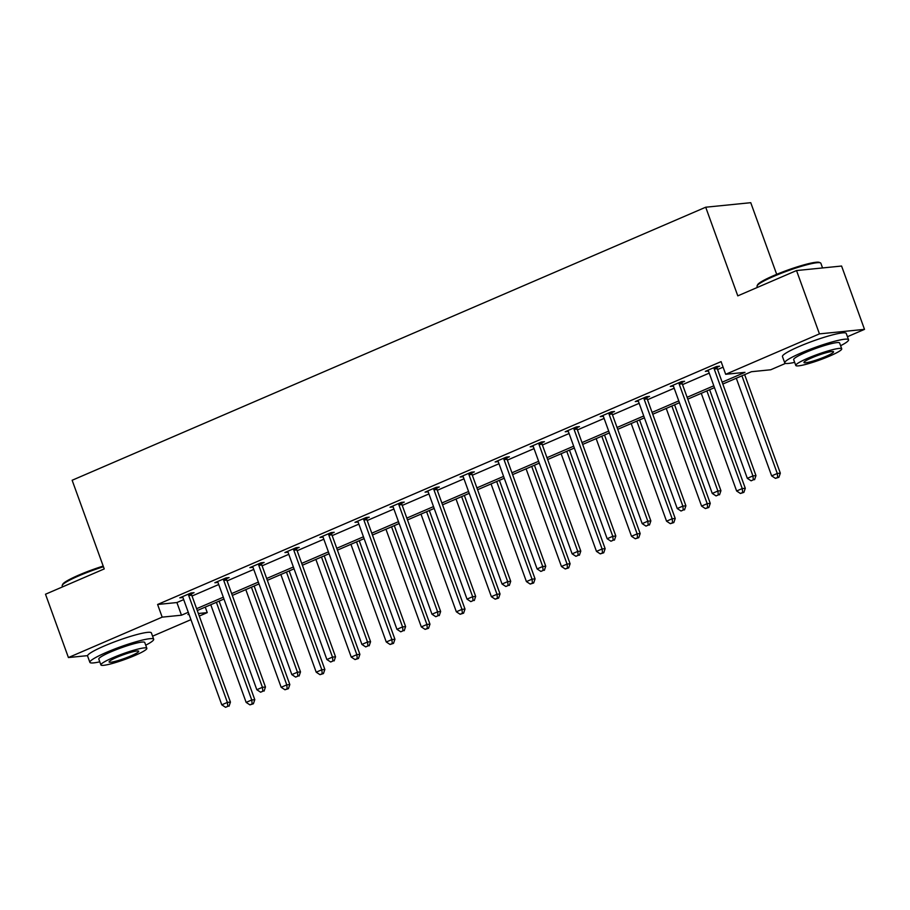 <?xml version="1.0" encoding="UTF-8"?>
<svg xmlns="http://www.w3.org/2000/svg" width="910" height="910" viewBox="0 0 910 910"><rect width="100%" height="100%" fill="white"/><g stroke="black" fill="none" stroke-linecap="round" stroke-linejoin="round"><path stroke-width="1.36" d="M776.696 274.342L750.75 202.691L705.705 207.218L72.14 480.264L104.229 568.921L45.5 594.23L68.421 657.555L162.185 617.139L181.488 615.206L188.268 612.282M705.705 207.218L737.794 295.864L796.523 270.554L841.579 266.038L864.5 329.363L847.449 336.711M785.546 363.386L770.736 369.767L751.433 371.712L722.824 384.043M205.25 607.095L207.241 612.623L199.279 616.059M190.941 619.653L152.573 636.181M87.576 655.632L68.421 657.555M796.523 270.554L819.444 333.879L864.5 329.363M226.59 578.669L229.104 577.588L226.055 577.895L214.828 582.73L217.922 582.411M296.66 548.468L299.174 547.388L296.137 547.695L284.898 552.529L287.992 552.211M366.73 518.268L369.244 517.187L366.207 517.494L354.968 522.329L358.062 522.01M436.811 488.067L439.314 486.986L436.277 487.294L425.05 492.139L428.132 491.81M506.881 457.878L509.395 456.786L506.347 457.093L495.12 461.939L498.202 461.609M576.951 427.677L579.465 426.597L576.417 426.892L565.19 431.738L568.272 431.408M647.021 397.477L649.535 396.396L646.487 396.703L635.26 401.537L638.342 401.219M717.091 367.276L719.605 366.195L716.557 366.502L705.33 371.337L708.424 371.018M722.153 382.189L744.983 372.349L725.679 374.294L721.095 361.623L157.601 604.479L176.904 602.545L183.683 599.622M192.033 596.016L218.719 584.516M227.068 580.921L253.754 569.421M262.103 565.827L288.788 554.315M297.138 550.721L323.835 539.221M332.173 535.626L358.87 524.115M367.208 520.52L393.905 509.02M402.243 505.425L428.94 493.925M437.278 490.319L463.975 478.819M472.313 475.225L499.01 463.725M507.348 460.13L534.045 448.619M542.383 445.024L569.08 433.524M577.418 429.929L604.115 418.418M612.464 414.823L639.15 403.323M647.499 399.729L674.185 388.229M682.534 384.623L709.22 373.123M717.569 369.528L723.097 367.151M682.056 382.371L684.57 381.29L681.522 381.597L670.295 386.443L673.377 386.113M611.986 412.571L614.5 411.491L611.452 411.798L600.225 416.632L603.307 416.314M541.916 442.772L544.43 441.691L541.382 441.998L530.155 446.833L533.237 446.514M471.846 472.972L474.349 471.892L471.312 472.199L460.085 477.033L463.167 476.715M401.765 503.173L404.279 502.092L401.242 502.4L390.015 507.234L393.097 506.915M331.695 533.374L334.209 532.293L331.172 532.589L319.933 537.435L323.027 537.105M261.625 563.574L264.139 562.482L261.09 562.789L249.863 567.635L252.957 567.305M191.555 593.764L194.069 592.683L191.02 592.99L179.793 597.836L182.887 597.506M157.601 604.479L162.185 617.139M725.679 374.294L819.444 333.879M188.939 614.125L187.938 614.557L189.052 614.443M198.357 613.511L207.241 612.623M714.475 387.637L687.778 399.137M679.44 402.732L652.743 414.243M644.405 417.838L617.708 429.338M609.37 432.933L582.673 444.433M574.335 448.038L547.638 459.539M539.3 463.133L512.603 474.633M504.265 478.228L477.568 489.739M469.23 493.334L442.533 504.834M434.195 508.428L407.498 519.94M399.149 523.534L372.463 535.034M364.114 538.629L337.428 550.129M329.079 553.735L302.393 565.235M294.044 568.83L267.358 580.33M259.009 583.924L232.323 595.436M223.974 599.03L197.288 610.53M196.617 608.688L223.303 597.188M231.652 593.582L258.338 582.082M266.687 578.487L293.384 566.987M301.722 563.392L328.419 551.881M336.757 548.286L363.454 536.786M371.792 533.192L398.489 521.68M406.827 518.086L433.524 506.586M441.862 502.991L468.559 491.491M476.897 487.885L503.594 476.385M511.932 472.79L538.629 461.29M546.967 457.696L573.664 446.184M582.013 442.59L608.699 431.09M617.048 427.495L643.734 415.984M652.083 412.389L678.769 400.889M687.118 397.295L713.804 385.795M176.904 602.545L181.488 615.206M714.043 367.583L714.054 368.015A2.719 2.423 -95.7 0 0 714.225 369.028L752.923 475.919L747.303 478.33L708.617 371.451A2.719 2.423 -95.7 0 0 708.105 370.575L707.843 370.256M717.091 366.446L717.091 367.708A2.719 2.423 -95.7 0 0 717.273 368.721L755.971 475.611L752.923 475.919L753.343 479.843L751.103 480.81L753.343 479.843M754.561 479.718L755.971 475.611M747.303 478.33L751.103 480.81M736.304 378.23L771.657 475.896L777.277 473.473L780.325 473.166L744.653 374.636M777.697 477.397L775.457 478.364L778.914 477.284L777.697 477.397L777.277 473.473L741.923 375.807M775.457 478.364L771.657 475.896M780.325 473.166L778.914 477.284M757.12 285.797L757.609 284.773A33.113 4.061 -19.9 0 1 773.83 275.548A33.113 4.061 -19.9 0 1 819.409 262.41L820.445 262.876A33.932 4.163 160.1 0 0 773.739 276.344A33.932 4.163 160.1 0 0 757.12 285.797A33.932 4.163 160.1 0 0 757.052 286.377L757.427 287.401M822.549 267.95L820.865 263.274A33.932 4.163 160.1 0 0 820.445 262.876M840.601 345.72A33.932 4.163 160.1 0 0 848.552 339.771A33.932 4.163 160.1 0 0 801.426 352.841A33.932 4.163 160.1 0 0 784.75 362.863A33.932 4.163 160.1 0 0 794.658 362.351M848.552 339.771L846.255 333.435A33.932 4.163 160.1 0 0 799.139 346.517A33.932 4.163 160.1 0 0 782.452 356.538L784.75 362.863M795.784 365.456L793.679 359.632A24.433 3.003 -19.9 0 1 805.691 352.42A24.433 3.003 -19.9 0 1 839.623 343.002L841.727 348.826A24.433 3.003 160.1 0 0 807.796 358.244A24.433 3.003 160.1 0 0 795.784 365.456A24.433 3.003 160.1 0 0 829.715 356.049A24.433 3.003 160.1 0 0 841.727 348.826M811.697 357.858A15.743 1.934 160.1 0 0 803.951 362.498A15.743 1.934 160.1 0 0 825.825 356.436A15.743 1.934 160.1 0 0 833.56 351.783A15.743 1.934 160.1 0 0 811.697 357.858M103.444 566.737A33.932 4.163 160.1 0 0 78.863 575.825A33.932 4.163 160.1 0 0 62.255 585.278L62.744 584.254A33.113 4.061 -19.9 0 1 78.954 575.029A33.113 4.061 -19.9 0 1 103.205 566.077M145.725 645.19A33.932 4.163 160.1 0 0 153.676 639.241A33.932 4.163 160.1 0 0 106.55 652.322A33.932 4.163 160.1 0 0 89.874 662.343A33.932 4.163 160.1 0 0 99.793 661.82M153.676 639.241L151.39 632.905A33.932 4.163 160.1 0 0 104.263 645.986A33.932 4.163 160.1 0 0 87.576 656.008L89.874 662.343M100.919 664.937L98.803 659.102A24.433 3.003 -19.9 0 1 110.815 651.89A24.433 3.003 -19.9 0 1 144.747 642.471L146.851 648.307A24.433 3.003 160.1 0 0 112.92 657.714A24.433 3.003 160.1 0 0 100.919 664.937A24.433 3.003 160.1 0 0 134.839 655.518A24.433 3.003 160.1 0 0 146.851 648.307M116.821 657.327A15.743 1.934 160.1 0 0 109.086 661.98A15.743 1.934 160.1 0 0 130.949 655.905A15.743 1.934 160.1 0 0 138.684 651.253A15.743 1.934 160.1 0 0 116.821 657.327M62.255 585.278A33.932 4.163 160.1 0 0 62.176 585.847L62.551 586.882M679.008 382.678L679.019 383.11A2.719 2.423 -95.7 0 0 679.19 384.122L717.888 491.013L712.268 493.436L673.582 386.545A2.719 2.423 -95.7 0 0 673.07 385.669L672.808 385.351M682.056 381.54L682.056 382.803A2.719 2.423 -95.7 0 0 682.238 383.815L720.936 490.706L717.888 491.013L718.308 494.938L716.068 495.916L718.308 494.938M719.526 494.824L720.936 490.706M712.268 493.436L716.068 495.916M643.973 397.784L643.973 398.205A2.719 2.423 -95.7 0 0 644.155 399.228L682.853 506.119L677.233 508.531L638.547 401.64A2.719 2.423 -95.7 0 0 638.035 400.764L637.773 400.457M647.021 396.646L647.021 397.909A2.719 2.423 -95.7 0 0 647.203 398.921L685.901 505.812L682.853 506.119L683.273 510.044L681.021 511.01L683.273 510.044M684.491 509.918L685.901 505.812M677.233 508.531L681.021 511.01M701.269 393.325L736.622 490.99L742.241 488.579L745.29 488.272L709.618 389.73M742.662 492.503L740.421 493.47L743.88 492.378L742.662 492.503L742.241 488.579L706.888 390.902M740.421 493.47L736.622 490.99M745.29 488.272L743.88 492.378M666.234 408.431L701.587 506.096L707.207 503.674L710.255 503.366L674.583 404.825M707.627 507.598L705.386 508.565L708.844 507.473L707.627 507.598L707.207 503.674L671.853 406.008M705.386 508.565L701.587 506.096M710.255 503.366L708.844 507.473M608.938 412.878L608.938 413.311A2.719 2.423 -95.7 0 0 609.12 414.323L647.818 521.214L642.198 523.637L603.512 416.746A2.719 2.423 -95.7 0 0 603 415.87L602.738 415.551M611.986 411.741L611.986 413.003A2.719 2.423 -95.7 0 0 612.168 414.016L650.855 520.907L647.818 521.214L648.238 525.138L645.986 526.105L648.238 525.138M649.456 525.024L650.855 520.907M642.198 523.637L645.986 526.105M631.199 423.525L666.552 521.191L672.171 518.768L675.22 518.472L639.548 419.931M672.592 522.704L670.34 523.671L673.809 522.579L672.592 522.704L672.171 518.768L636.818 421.102M670.34 523.671L666.552 521.191M675.22 518.472L673.809 522.579M573.903 427.984L573.903 428.405A2.719 2.423 -95.7 0 0 574.085 429.429L612.783 536.308L607.163 538.731L568.477 431.84A2.719 2.423 -95.7 0 0 567.965 430.965L567.703 430.658M576.94 426.847L576.951 428.098A2.719 2.423 -95.7 0 0 577.133 429.122L615.82 536.013L612.783 536.308L613.204 540.244L610.951 541.211L613.204 540.244M614.421 540.119L615.82 536.013M607.163 538.731L610.951 541.211M596.164 438.62L631.517 536.297L637.136 533.874L640.174 533.567L604.513 435.025M637.557 537.799L635.305 538.765L638.774 537.673L637.557 537.799L637.136 533.874L601.783 436.209M635.305 538.765L631.517 536.297M640.174 533.567L638.774 537.673M538.868 443.079L538.868 443.511A2.719 2.423 -95.7 0 0 539.05 444.524L577.748 551.414L572.128 553.837L533.431 446.947A2.719 2.423 -95.7 0 0 532.93 446.071L532.668 445.752M541.905 441.941L541.916 443.204A2.719 2.423 -95.7 0 0 542.098 444.216L580.785 551.107L577.748 551.414L578.168 555.339L575.916 556.306L578.168 555.339M579.386 555.214L580.785 551.107M572.128 553.837L575.916 556.306M561.129 453.726L596.482 551.392L602.101 548.969L605.139 548.662L569.478 450.132M602.522 552.893L600.27 553.871L603.74 552.779L602.522 552.893L602.101 548.969L566.748 451.303M600.27 553.871L596.482 551.392M605.139 548.662L603.74 552.779M503.833 458.174L503.833 458.606A2.719 2.423 -95.7 0 0 504.015 459.618L542.713 566.509L537.093 568.932L498.396 462.041A2.719 2.423 -95.7 0 0 497.895 461.165L497.634 460.858M506.87 457.048L506.881 458.299A2.719 2.423 -95.7 0 0 507.063 459.322L545.75 566.202L542.713 566.509L543.134 570.445L540.881 571.412L543.134 570.445M544.351 570.32L545.75 566.202M537.093 568.932L540.881 571.412M526.094 468.821L561.447 566.486L567.066 564.075L570.104 563.768L534.432 465.226M567.487 567.999L565.235 568.966L568.704 567.874L567.487 567.999L567.066 564.075L531.713 466.409M565.235 568.966L561.447 566.486M570.104 563.768L568.704 567.874M468.798 473.28L468.798 473.712A2.719 2.423 -95.7 0 0 468.98 474.724L507.678 581.615L502.058 584.027L463.361 477.147A2.719 2.423 -95.7 0 0 462.86 476.271L462.599 475.953M471.835 472.142L471.846 473.405A2.719 2.423 -95.7 0 0 472.028 474.417L510.715 581.308L507.678 581.615L508.099 585.539L505.846 586.506L508.099 585.539M509.316 585.414L510.715 581.308M502.058 584.027L505.846 586.506M491.059 483.927L526.412 581.592L532.032 579.169L535.069 578.862L499.397 480.332M532.452 583.094L530.2 584.061L533.669 582.98L532.452 583.094L532.032 579.169L496.678 481.504M530.2 584.061L526.412 581.592M535.069 578.862L533.669 582.98M433.763 488.374L433.763 488.807A2.719 2.423 -95.7 0 0 433.945 489.819L472.643 596.71L467.023 599.133L428.326 492.242A2.719 2.423 -95.7 0 0 427.825 491.366L427.552 491.047M436.8 487.237L436.811 488.499A2.719 2.423 -95.7 0 0 436.993 489.512L475.68 596.403L472.643 596.71L473.063 600.634L470.811 601.612L473.063 600.634M474.281 600.52L475.68 596.403M467.023 599.133L470.811 601.612M456.024 499.021L491.377 596.687L496.997 594.276L500.034 593.968L464.362 495.427M497.417 598.2L495.165 599.167L498.635 598.075L497.417 598.2L496.997 594.276L461.632 496.598M495.165 599.167L491.377 596.687M500.034 593.968L498.635 598.075M398.728 503.48L398.728 503.901A2.719 2.423 -95.7 0 0 398.91 504.925L437.596 611.816L431.988 614.227L393.291 507.336A2.719 2.423 -95.7 0 0 392.79 506.46L392.517 506.153M401.765 502.343L401.776 503.605A2.719 2.423 -95.7 0 0 401.947 504.618L440.645 611.509L437.596 611.816L438.017 615.74L435.776 616.707L438.017 615.74M439.246 615.615L440.645 611.509M431.988 614.227L435.776 616.707M420.989 514.127L456.342 611.793L461.962 609.37L464.999 609.063L429.327 510.521M462.382 613.294L460.13 614.261L463.599 613.169L462.382 613.294L461.962 609.37L426.597 511.704M460.13 614.261L456.342 611.793M464.999 609.063L463.599 613.169M363.693 518.575L363.693 519.007A2.719 2.423 -95.7 0 0 363.875 520.019L402.561 626.91L396.953 629.333L358.256 522.442A2.719 2.423 -95.7 0 0 357.755 521.566L357.482 521.248M366.73 517.437L366.741 518.7A2.719 2.423 -95.7 0 0 366.912 519.712L405.61 626.603L402.561 626.91L402.982 630.835L400.741 631.802L402.982 630.835M404.199 630.721L405.61 626.603M396.953 629.333L400.741 631.802M385.954 529.222L421.307 626.888L426.915 624.465L429.964 624.169L394.292 525.627M427.336 628.401L425.095 629.367L428.564 628.275L427.336 628.401L426.915 624.465L391.562 526.799M425.095 629.367L421.307 626.888M429.964 624.169L428.564 628.275M328.658 533.681L328.658 534.102A2.719 2.423 -95.7 0 0 328.84 535.125L367.526 642.005L361.918 644.428L323.221 537.537A2.719 2.423 -95.7 0 0 322.72 536.661L322.447 536.354M331.695 532.543L331.706 533.795A2.719 2.423 -95.7 0 0 331.877 534.818L370.575 641.709L367.526 642.005L367.947 645.941L365.706 646.908L367.947 645.941M369.164 645.816L370.575 641.709M361.918 644.428L365.706 646.908M350.919 544.316L386.272 641.994L391.88 639.571L394.929 639.264L359.257 540.722M392.301 643.495L390.06 644.462L393.518 643.37L392.301 643.495L391.88 639.571L356.527 541.905M390.06 644.462L386.272 641.994M394.929 639.264L393.518 643.37M293.623 548.775L293.623 549.208A2.719 2.423 -95.7 0 0 293.805 550.22L332.491 657.111L326.883 659.534L288.186 552.643A2.719 2.423 -95.7 0 0 287.685 551.767L287.412 551.449M296.66 547.638L296.66 548.901A2.719 2.423 -95.7 0 0 296.842 549.913L335.54 656.804L332.491 657.111L332.912 661.035L330.671 662.002L332.912 661.035M334.129 660.91L335.54 656.804M326.883 659.534L330.671 662.002M315.884 559.423L351.237 657.088L356.845 654.665L359.894 654.358L324.222 555.828M357.266 658.59L355.025 659.568L358.483 658.476L357.266 658.59L356.845 654.665L321.492 557M355.025 659.568L351.237 657.088M359.894 654.358L358.483 658.476M258.588 563.87L258.588 564.302A2.719 2.423 -95.7 0 0 258.77 565.315L297.456 672.206L291.848 674.629L253.151 567.738A2.719 2.423 -95.7 0 0 252.65 566.862L252.377 566.543M261.625 562.744L261.625 563.995A2.719 2.423 -95.7 0 0 261.807 565.019L300.505 671.898L297.456 672.206L297.877 676.141L295.636 677.108L297.877 676.141M299.094 676.016L300.505 671.898M291.848 674.629L295.636 677.108M280.849 574.517L316.202 672.183L321.81 669.771L324.859 669.464L289.187 570.923M322.231 673.696L319.99 674.663L323.448 673.571L322.231 673.696L321.81 669.771L286.457 572.106M319.99 674.663L316.202 672.183M324.859 669.464L323.448 673.571M223.553 578.976L223.553 579.408A2.719 2.423 -95.7 0 0 223.735 580.421L262.421 687.312L256.813 689.723L218.116 582.844A2.719 2.423 -95.7 0 0 217.615 581.968L217.342 581.649M226.59 577.839L226.59 579.101A2.719 2.423 -95.7 0 0 226.772 580.114L265.47 687.005L262.421 687.312L262.842 691.236L260.601 692.203L262.842 691.236M264.059 691.111L265.47 687.005M256.813 689.723L260.601 692.203M245.802 589.623L281.167 687.289L286.775 684.866L289.824 684.559L254.152 586.029M287.196 688.79L284.955 689.757L288.413 688.677L287.196 688.79L286.775 684.866L251.422 587.2M284.955 689.757L281.167 687.289M289.824 684.559L288.413 688.677M188.506 594.071L188.518 594.503A2.719 2.423 -95.7 0 0 188.688 595.515L227.386 702.406L221.778 704.829L183.081 597.938A2.719 2.423 -95.7 0 0 182.58 597.062L182.307 596.744M191.555 592.933L191.555 594.196A2.719 2.423 -95.7 0 0 191.737 595.208L230.435 702.099L227.386 702.406L227.807 706.331L225.566 707.309L227.807 706.331M229.024 706.217L230.435 702.099M221.778 704.829L225.566 707.309M210.767 604.718L246.132 702.384L251.74 699.972L254.789 699.665L219.117 601.123M252.161 703.896L249.92 704.863L253.378 703.771L252.161 703.896L251.74 699.972L216.387 602.295M249.92 704.863L246.132 702.384M254.789 699.665L253.378 703.771M714.054 368.015L717.091 367.708M714.225 369.028L717.273 368.721M679.019 383.11L682.056 382.803M679.19 384.122L682.238 383.815M643.973 398.205L647.021 397.909M644.155 399.228L647.203 398.921M608.938 413.311L611.986 413.003M609.12 414.323L612.168 414.016M573.903 428.405L576.951 428.098M574.085 429.429L577.133 429.122M538.868 443.511L541.916 443.204M539.05 444.524L542.098 444.216M503.833 458.606L506.881 458.299M504.015 459.618L507.063 459.322M468.798 473.712L471.846 473.405M468.98 474.724L472.028 474.417M433.763 488.807L436.811 488.499M433.945 489.819L436.993 489.512M398.728 503.901L401.776 503.605M398.91 504.925L401.947 504.618M363.693 519.007L366.741 518.7M363.875 520.019L366.912 519.712M328.658 534.102L331.706 533.795M328.84 535.125L331.877 534.818M293.623 549.208L296.66 548.901M293.805 550.22L296.842 549.913M258.588 564.302L261.625 563.995M258.77 565.315L261.807 565.019M223.553 579.408L226.59 579.101M223.735 580.421L226.772 580.114M188.518 594.503L191.555 594.196M188.688 595.515L191.737 595.208"/></g></svg>
